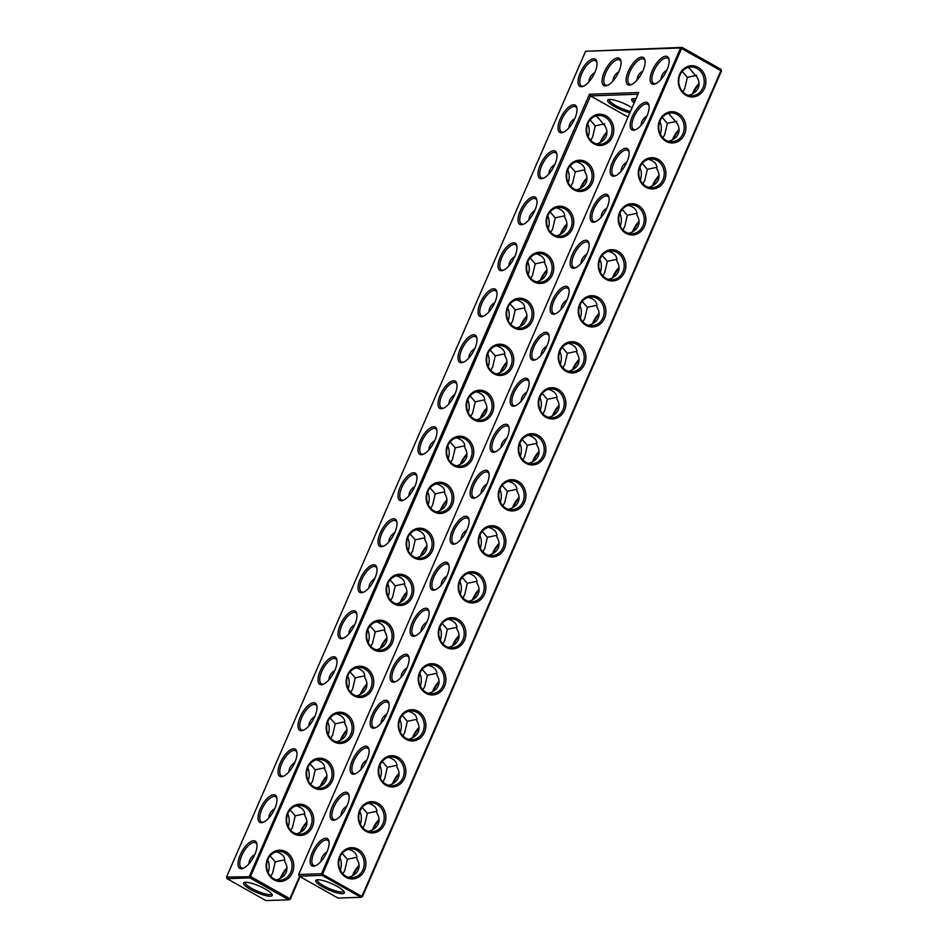 <?xml version="1.0" encoding="UTF-8"?>
<svg xmlns="http://www.w3.org/2000/svg" width="948" height="948" viewBox="0 0 948 948"><rect width="100%" height="100%" fill="white"/><g stroke="black" fill="none" stroke-linecap="round" stroke-linejoin="round"><path stroke-width="1.42" d="M254.822 854.48A15.642 6.435 119.4 0 1 243.198 868.321A15.642 6.435 119.4 0 1 241.906 851.577A15.642 6.435 119.4 0 1 256.896 844.004A15.642 6.435 119.4 0 1 254.822 854.48M243.885 868.013A14.41 5.925 119.4 0 1 241.42 867.835A14.41 5.925 119.4 0 1 243.328 852.382A14.41 5.925 119.4 0 1 255.557 842.736A14.41 5.925 119.4 0 1 256.991 844.751M248.921 863.841C249.111 859.966 251.066 856.874 254.787 854.551M299.568 876.39L289.875 898.68L250.995 876.77L226.548 877.03L585.603 51.263L680.605 47.957L321.55 873.712L298.667 874.518L638.679 92.537L589.443 94.255L249.431 876.236L249.928 877.884L227.046 878.689L265.938 900.6L288.82 899.806L249.928 877.884L590.521 95.89L589.443 94.255M373.548 728.206A15.642 6.435 119.4 0 1 374.91 709.578A15.642 6.435 119.4 0 1 389.012 703.499A15.642 6.435 119.4 0 1 386.938 713.974A15.642 6.435 119.4 0 1 375.313 727.803A15.642 6.435 119.4 0 1 373.548 728.206M313.551 866.199A15.642 6.435 119.4 0 1 314.914 847.571A15.642 6.435 119.4 0 1 329.015 841.492A15.642 6.435 119.4 0 1 326.941 851.968A15.642 6.435 119.4 0 1 315.317 865.808A15.642 6.435 119.4 0 1 313.551 866.199M433.556 590.213A15.642 6.435 119.4 0 1 434.919 571.573A15.642 6.435 119.4 0 1 449.02 565.506A15.642 6.435 119.4 0 1 446.946 575.969A15.642 6.435 119.4 0 1 435.31 589.81A15.642 6.435 119.4 0 1 433.556 590.213M353.557 774.208A15.642 6.435 119.4 0 1 354.908 755.568A15.642 6.435 119.4 0 1 369.009 749.489A15.642 6.435 119.4 0 1 366.935 759.964A15.642 6.435 119.4 0 1 355.31 773.805A15.642 6.435 119.4 0 1 353.557 774.208M333.554 820.21A15.642 6.435 119.4 0 1 334.905 801.57A15.642 6.435 119.4 0 1 349.018 795.49A15.642 6.435 119.4 0 1 346.944 805.966A15.642 6.435 119.4 0 1 335.308 819.807A15.642 6.435 119.4 0 1 333.554 820.21M413.553 636.215A15.642 6.435 119.4 0 1 414.916 617.575A15.642 6.435 119.4 0 1 429.017 611.496A15.642 6.435 119.4 0 1 426.944 621.971A15.642 6.435 119.4 0 1 415.319 635.812A15.642 6.435 119.4 0 1 413.553 636.215M393.55 682.216A15.642 6.435 119.4 0 1 394.913 663.576A15.642 6.435 119.4 0 1 409.015 657.497A15.642 6.435 119.4 0 1 406.941 667.973A15.642 6.435 119.4 0 1 395.316 681.813A15.642 6.435 119.4 0 1 393.55 682.216M453.559 544.211A15.642 6.435 119.4 0 1 454.91 525.583A15.642 6.435 119.4 0 1 469.011 519.504A15.642 6.435 119.4 0 1 466.937 529.979A15.642 6.435 119.4 0 1 455.313 543.82A15.642 6.435 119.4 0 1 453.559 544.211M642.91 70.827A15.642 6.435 119.4 0 1 631.285 84.668A15.642 6.435 119.4 0 1 629.519 85.071A15.642 6.435 119.4 0 1 630.882 66.431A15.642 6.435 119.4 0 1 644.984 60.352A15.642 6.435 119.4 0 1 642.91 70.827M618.866 71.669A15.642 6.435 119.4 0 1 607.241 85.51A15.642 6.435 119.4 0 1 605.488 85.913A15.642 6.435 119.4 0 1 606.839 67.272A15.642 6.435 119.4 0 1 620.94 61.193A15.642 6.435 119.4 0 1 618.866 71.669M633.56 130.232A15.642 6.435 119.4 0 1 634.923 111.591A15.642 6.435 119.4 0 1 649.025 105.512A15.642 6.435 119.4 0 1 646.951 115.988A15.642 6.435 119.4 0 1 635.326 129.829A15.642 6.435 119.4 0 1 633.56 130.232M613.557 176.221A15.642 6.435 119.4 0 1 614.92 157.593A15.642 6.435 119.4 0 1 629.022 151.514A15.642 6.435 119.4 0 1 626.948 161.989A15.642 6.435 119.4 0 1 615.323 175.83A15.642 6.435 119.4 0 1 613.557 176.221M493.553 452.22A15.642 6.435 119.4 0 1 494.915 433.58A15.642 6.435 119.4 0 1 509.017 427.501A15.642 6.435 119.4 0 1 506.943 437.976A15.642 6.435 119.4 0 1 495.318 451.817A15.642 6.435 119.4 0 1 493.553 452.22M473.55 498.221A15.642 6.435 119.4 0 1 474.912 479.581A15.642 6.435 119.4 0 1 489.014 473.502A15.642 6.435 119.4 0 1 486.94 483.978A15.642 6.435 119.4 0 1 475.315 497.819A15.642 6.435 119.4 0 1 473.55 498.221M513.555 406.218A15.642 6.435 119.4 0 1 514.918 387.59A15.642 6.435 119.4 0 1 529.02 381.511A15.642 6.435 119.4 0 1 526.946 391.986A15.642 6.435 119.4 0 1 515.321 405.815A15.642 6.435 119.4 0 1 513.555 406.218M533.558 360.216A15.642 6.435 119.4 0 1 534.921 341.588A15.642 6.435 119.4 0 1 549.022 335.509A15.642 6.435 119.4 0 1 546.949 345.984A15.642 6.435 119.4 0 1 535.324 359.825A15.642 6.435 119.4 0 1 533.558 360.216M553.561 314.226A15.642 6.435 119.4 0 1 554.924 295.586A15.642 6.435 119.4 0 1 569.025 289.507A15.642 6.435 119.4 0 1 566.951 299.983A15.642 6.435 119.4 0 1 555.315 313.824A15.642 6.435 119.4 0 1 553.561 314.226M653.563 84.23A15.642 6.435 119.4 0 1 654.926 65.59A15.642 6.435 119.4 0 1 669.027 59.511A15.642 6.435 119.4 0 1 666.954 69.986A15.642 6.435 119.4 0 1 655.329 83.827A15.642 6.435 119.4 0 1 653.563 84.23M593.555 222.223A15.642 6.435 119.4 0 1 594.917 203.595A15.642 6.435 119.4 0 1 609.019 197.516A15.642 6.435 119.4 0 1 606.945 207.991A15.642 6.435 119.4 0 1 595.32 221.82A15.642 6.435 119.4 0 1 593.555 222.223M573.564 268.225A15.642 6.435 119.4 0 1 574.915 249.585A15.642 6.435 119.4 0 1 589.016 243.506A15.642 6.435 119.4 0 1 586.942 253.981A15.642 6.435 119.4 0 1 575.317 267.822A15.642 6.435 119.4 0 1 573.564 268.225M274.825 808.478A15.642 6.435 119.4 0 1 263.189 822.319A15.642 6.435 119.4 0 1 261.909 805.575A15.642 6.435 119.4 0 1 276.899 798.003A15.642 6.435 119.4 0 1 274.825 808.478M294.816 762.488A15.642 6.435 119.4 0 1 283.191 776.317A15.642 6.435 119.4 0 1 281.912 759.585A15.642 6.435 119.4 0 1 296.89 752.013A15.642 6.435 119.4 0 1 294.816 762.488M314.819 716.487A15.642 6.435 119.4 0 1 303.194 730.327A15.642 6.435 119.4 0 1 301.902 713.583A15.642 6.435 119.4 0 1 316.893 706.011A15.642 6.435 119.4 0 1 314.819 716.487M334.822 670.485A15.642 6.435 119.4 0 1 323.197 684.326A15.642 6.435 119.4 0 1 321.905 667.582A15.642 6.435 119.4 0 1 336.896 660.009A15.642 6.435 119.4 0 1 334.822 670.485M354.825 624.495A15.642 6.435 119.4 0 1 343.2 638.324A15.642 6.435 119.4 0 1 341.908 621.58A15.642 6.435 119.4 0 1 356.898 614.02A15.642 6.435 119.4 0 1 354.825 624.495M374.827 578.493A15.642 6.435 119.4 0 1 363.203 592.334A15.642 6.435 119.4 0 1 361.911 575.59A15.642 6.435 119.4 0 1 376.901 568.018A15.642 6.435 119.4 0 1 374.827 578.493M394.83 532.492A15.642 6.435 119.4 0 1 383.193 546.332A15.642 6.435 119.4 0 1 381.914 529.588A15.642 6.435 119.4 0 1 396.904 522.016A15.642 6.435 119.4 0 1 394.83 532.492M414.821 486.49A15.642 6.435 119.4 0 1 403.196 500.331A15.642 6.435 119.4 0 1 401.905 483.587A15.642 6.435 119.4 0 1 416.895 476.014A15.642 6.435 119.4 0 1 414.821 486.49M434.824 440.5A15.642 6.435 119.4 0 1 423.199 454.329A15.642 6.435 119.4 0 1 421.907 437.585A15.642 6.435 119.4 0 1 436.898 430.025A15.642 6.435 119.4 0 1 434.824 440.5M574.832 118.5A15.642 6.435 119.4 0 1 563.207 132.341A15.642 6.435 119.4 0 1 561.915 115.597A15.642 6.435 119.4 0 1 576.905 108.025A15.642 6.435 119.4 0 1 574.832 118.5M454.827 394.498A15.642 6.435 119.4 0 1 443.202 408.339A15.642 6.435 119.4 0 1 441.91 391.595A15.642 6.435 119.4 0 1 456.9 384.023A15.642 6.435 119.4 0 1 454.827 394.498M554.829 164.502A15.642 6.435 119.4 0 1 543.204 178.343A15.642 6.435 119.4 0 1 541.912 161.598A15.642 6.435 119.4 0 1 556.903 154.026A15.642 6.435 119.4 0 1 554.829 164.502M594.834 72.51A15.642 6.435 119.4 0 1 583.21 86.339A15.642 6.435 119.4 0 1 581.918 69.607A15.642 6.435 119.4 0 1 596.908 62.035A15.642 6.435 119.4 0 1 594.834 72.51M474.829 348.497A15.642 6.435 119.4 0 1 463.205 362.337A15.642 6.435 119.4 0 1 461.913 345.593A15.642 6.435 119.4 0 1 476.903 338.021A15.642 6.435 119.4 0 1 474.829 348.497M494.832 302.495A15.642 6.435 119.4 0 1 483.196 316.336A15.642 6.435 119.4 0 1 481.916 299.592A15.642 6.435 119.4 0 1 496.906 292.02A15.642 6.435 119.4 0 1 494.832 302.495M534.826 210.503A15.642 6.435 119.4 0 1 523.201 224.344A15.642 6.435 119.4 0 1 521.91 207.6A15.642 6.435 119.4 0 1 536.9 200.028A15.642 6.435 119.4 0 1 534.826 210.503M514.823 256.505A15.642 6.435 119.4 0 1 503.198 270.334A15.642 6.435 119.4 0 1 501.919 253.602A15.642 6.435 119.4 0 1 516.897 246.03A15.642 6.435 119.4 0 1 514.823 256.505M276.378 851.825C282.48 853.698 285.253 856.921 284.72 861.495C287.102 865.228 287.564 868.878 286.106 872.456C284.483 875.976 281.366 878.405 276.769 879.756L276.579 879.863M290.811 872.29A14.41 12.727 -92 0 1 279.885 880.242A14.41 12.727 -92 0 1 266.649 866.294A14.41 12.727 -92 0 1 278.878 851.446A14.41 12.727 -92 0 1 290.811 872.29M271.638 893.715A14.362 3.188 23.5 0 1 271.59 893.869A14.362 3.188 23.5 0 1 269.813 894.568A14.362 3.188 23.5 0 1 254.325 889.757A14.362 3.188 23.5 0 1 245.248 882.41A14.362 3.188 23.5 0 1 245.319 882.28M270.796 876.402L272.645 872.93L275.228 861.827L270.073 855.914M267.715 859.955A14.41 12.727 -92 0 1 268.154 872.539M296.582 833.873L296.771 833.754C301.369 832.415 304.474 829.974 306.097 826.455C307.567 822.888 307.105 819.226 304.711 815.493C305.256 810.919 302.471 807.696 296.368 805.824M284.661 859.812L275.228 861.827M226.548 877.03L227.046 878.689M628.026 117.031L590.521 95.89L637.945 94.243M321.55 873.712L322.047 875.371L299.165 876.177L338.057 898.088L360.939 897.282L361.994 896.156L721.049 70.401L720.954 69.311L682.062 47.4L322.047 875.371L360.939 897.282L362.397 896.737L321.55 873.712M298.667 874.518L299.165 876.177M585.603 51.263L682.062 47.4L680.605 47.957L721.452 70.97L362.397 896.737M389.107 704.245A14.41 5.925 -60.6 0 0 387.685 702.231A14.41 5.925 -60.6 0 0 375.444 711.865A14.41 5.925 -60.6 0 0 373.536 727.329A14.41 5.925 -60.6 0 0 375.017 727.661A14.41 5.925 -60.6 0 0 376.001 727.495M329.11 842.239A14.41 5.925 -60.6 0 0 327.676 840.224A14.41 5.925 -60.6 0 0 315.447 849.858A14.41 5.925 -60.6 0 0 313.539 865.323A14.41 5.925 -60.6 0 0 315.009 865.654A14.41 5.925 -60.6 0 0 316.004 865.5M449.103 566.252A14.41 5.925 -60.6 0 0 447.681 564.238A14.41 5.925 -60.6 0 0 435.452 573.872A14.41 5.925 -60.6 0 0 433.544 589.336A14.41 5.925 -60.6 0 0 435.014 589.656A14.41 5.925 -60.6 0 0 436.009 589.502M369.104 750.247A14.41 5.925 -60.6 0 0 367.682 748.233A14.41 5.925 -60.6 0 0 355.453 757.867A14.41 5.925 -60.6 0 0 353.545 773.331A14.41 5.925 -60.6 0 0 355.014 773.651A14.41 5.925 -60.6 0 0 355.998 773.497M349.101 796.237A14.41 5.925 -60.6 0 0 347.679 794.223A14.41 5.925 -60.6 0 0 335.45 803.868A14.41 5.925 -60.6 0 0 333.542 819.321A14.41 5.925 -60.6 0 0 335.011 819.653A14.41 5.925 -60.6 0 0 335.995 819.499M429.112 612.242A14.41 5.925 -60.6 0 0 427.69 610.228A14.41 5.925 -60.6 0 0 415.449 619.874A14.41 5.925 -60.6 0 0 413.541 635.326A14.41 5.925 -60.6 0 0 415.011 635.658A14.41 5.925 -60.6 0 0 416.006 635.504M409.109 658.244A14.41 5.925 -60.6 0 0 407.687 656.229A14.41 5.925 -60.6 0 0 395.446 665.875A14.41 5.925 -60.6 0 0 393.539 681.328A14.41 5.925 -60.6 0 0 395.008 681.659A14.41 5.925 -60.6 0 0 396.003 681.505M469.106 520.251A14.41 5.925 -60.6 0 0 467.684 518.236A14.41 5.925 -60.6 0 0 455.455 527.87A14.41 5.925 -60.6 0 0 453.547 543.334A14.41 5.925 -60.6 0 0 455.016 543.666A14.41 5.925 -60.6 0 0 456 543.5M645.078 61.099A14.41 5.925 -60.6 0 0 643.656 59.084A14.41 5.925 -60.6 0 0 631.415 68.73A14.41 5.925 -60.6 0 0 629.508 84.182A14.41 5.925 -60.6 0 0 630.989 84.514A14.41 5.925 -60.6 0 0 631.972 84.36M621.035 61.94A14.41 5.925 -60.6 0 0 619.613 59.925A14.41 5.925 -60.6 0 0 607.384 69.571A14.41 5.925 -60.6 0 0 605.476 85.024A14.41 5.925 -60.6 0 0 606.945 85.356A14.41 5.925 -60.6 0 0 607.929 85.202M649.119 106.259A14.41 5.925 -60.6 0 0 647.697 104.244A14.41 5.925 -60.6 0 0 635.456 113.89A14.41 5.925 -60.6 0 0 633.548 129.343A14.41 5.925 -60.6 0 0 635.018 129.675A14.41 5.925 -60.6 0 0 636.013 129.52M629.116 152.261A14.41 5.925 -60.6 0 0 627.695 150.246A14.41 5.925 -60.6 0 0 615.453 159.88A14.41 5.925 -60.6 0 0 613.546 175.344A14.41 5.925 -60.6 0 0 615.027 175.676A14.41 5.925 -60.6 0 0 616.01 175.522M509.112 428.247A14.41 5.925 -60.6 0 0 507.69 426.233A14.41 5.925 -60.6 0 0 495.449 435.879A14.41 5.925 -60.6 0 0 493.541 451.331A14.41 5.925 -60.6 0 0 495.022 451.663A14.41 5.925 -60.6 0 0 496.005 451.509M489.109 474.249A14.41 5.925 -60.6 0 0 487.687 472.234A14.41 5.925 -60.6 0 0 475.458 481.88A14.41 5.925 -60.6 0 0 473.55 497.333A14.41 5.925 -60.6 0 0 475.019 497.664A14.41 5.925 -60.6 0 0 476.003 497.51M529.114 382.257A14.41 5.925 -60.6 0 0 527.692 380.243A14.41 5.925 -60.6 0 0 515.451 389.877A14.41 5.925 -60.6 0 0 513.543 405.341A14.41 5.925 -60.6 0 0 515.013 405.673A14.41 5.925 -60.6 0 0 516.008 405.507M549.117 336.256A14.41 5.925 -60.6 0 0 547.695 334.241A14.41 5.925 -60.6 0 0 535.454 343.875A14.41 5.925 -60.6 0 0 533.546 359.339A14.41 5.925 -60.6 0 0 535.016 359.671A14.41 5.925 -60.6 0 0 536.011 359.517M569.108 290.254A14.41 5.925 -60.6 0 0 567.686 288.239A14.41 5.925 -60.6 0 0 555.457 297.885A14.41 5.925 -60.6 0 0 553.549 313.338A14.41 5.925 -60.6 0 0 555.018 313.67A14.41 5.925 -60.6 0 0 556.014 313.515M669.122 60.269A14.41 5.925 -60.6 0 0 667.688 58.255A14.41 5.925 -60.6 0 0 655.459 67.889A14.41 5.925 -60.6 0 0 653.551 83.353A14.41 5.925 -60.6 0 0 655.021 83.673A14.41 5.925 -60.6 0 0 656.016 83.519M609.114 198.262A14.41 5.925 -60.6 0 0 607.692 196.248A14.41 5.925 -60.6 0 0 595.451 205.882A14.41 5.925 -60.6 0 0 593.555 221.346A14.41 5.925 -60.6 0 0 595.024 221.678A14.41 5.925 -60.6 0 0 596.008 221.512M589.111 244.264A14.41 5.925 -60.6 0 0 587.689 242.25A14.41 5.925 -60.6 0 0 575.46 251.884A14.41 5.925 -60.6 0 0 573.552 267.336A14.41 5.925 -60.6 0 0 575.021 267.668A14.41 5.925 -60.6 0 0 576.005 267.514M263.876 822.011A14.41 5.925 119.4 0 1 261.423 821.845A14.41 5.925 119.4 0 1 263.331 806.381A14.41 5.925 119.4 0 1 275.56 796.747A14.41 5.925 119.4 0 1 276.982 798.761M283.879 776.009A14.41 5.925 119.4 0 1 281.426 775.843A14.41 5.925 119.4 0 1 283.334 760.379A14.41 5.925 119.4 0 1 295.563 750.745A14.41 5.925 119.4 0 1 296.985 752.759M303.881 730.019A14.41 5.925 119.4 0 1 301.417 729.841A14.41 5.925 119.4 0 1 303.324 714.389A14.41 5.925 119.4 0 1 315.566 704.743A14.41 5.925 119.4 0 1 316.988 706.758M323.884 684.018A14.41 5.925 119.4 0 1 321.419 683.84A14.41 5.925 119.4 0 1 323.327 668.387A14.41 5.925 119.4 0 1 335.568 658.741A14.41 5.925 119.4 0 1 336.99 660.756M343.887 638.016A14.41 5.925 119.4 0 1 341.422 637.85A14.41 5.925 119.4 0 1 343.33 622.386A14.41 5.925 119.4 0 1 355.571 612.752A14.41 5.925 119.4 0 1 356.993 614.766M363.89 592.026A14.41 5.925 119.4 0 1 361.425 591.848A14.41 5.925 119.4 0 1 363.333 576.384A14.41 5.925 119.4 0 1 375.562 566.75A14.41 5.925 119.4 0 1 376.984 568.764M383.881 546.024A14.41 5.925 119.4 0 1 381.428 545.847A14.41 5.925 119.4 0 1 383.336 530.394A14.41 5.925 119.4 0 1 395.565 520.748A14.41 5.925 119.4 0 1 396.987 522.763M403.884 500.023A14.41 5.925 119.4 0 1 401.431 499.845A14.41 5.925 119.4 0 1 403.338 484.392A14.41 5.925 119.4 0 1 415.568 474.747A14.41 5.925 119.4 0 1 416.99 476.761M423.886 454.021A14.41 5.925 119.4 0 1 421.422 453.855A14.41 5.925 119.4 0 1 423.329 438.391A14.41 5.925 119.4 0 1 435.57 428.757A14.41 5.925 119.4 0 1 436.992 430.771M563.894 132.033A14.41 5.925 119.4 0 1 561.429 131.867A14.41 5.925 119.4 0 1 563.337 116.403A14.41 5.925 119.4 0 1 575.578 106.769A14.41 5.925 119.4 0 1 577 108.783M443.889 408.031A14.41 5.925 119.4 0 1 441.424 407.853A14.41 5.925 119.4 0 1 443.332 392.389A14.41 5.925 119.4 0 1 455.573 382.755A14.41 5.925 119.4 0 1 456.995 384.769M543.891 178.034A14.41 5.925 119.4 0 1 541.427 177.857A14.41 5.925 119.4 0 1 543.334 162.404A14.41 5.925 119.4 0 1 555.575 152.758A14.41 5.925 119.4 0 1 556.997 154.773M583.897 86.031A14.41 5.925 119.4 0 1 581.432 85.865A14.41 5.925 119.4 0 1 583.34 70.401A14.41 5.925 119.4 0 1 595.581 60.767A14.41 5.925 119.4 0 1 597.003 62.781M463.892 362.029A14.41 5.925 119.4 0 1 461.427 361.852A14.41 5.925 119.4 0 1 463.335 346.399A14.41 5.925 119.4 0 1 475.576 336.753A14.41 5.925 119.4 0 1 476.998 338.768M483.895 316.028A14.41 5.925 119.4 0 1 481.43 315.85A14.41 5.925 119.4 0 1 483.338 300.398A14.41 5.925 119.4 0 1 495.567 290.763A14.41 5.925 119.4 0 1 496.989 292.778M523.889 224.036A14.41 5.925 119.4 0 1 521.436 223.858A14.41 5.925 119.4 0 1 523.343 208.394A14.41 5.925 119.4 0 1 535.573 198.76A14.41 5.925 119.4 0 1 536.995 200.775M503.886 270.026A14.41 5.925 119.4 0 1 501.433 269.86A14.41 5.925 119.4 0 1 503.341 254.396A14.41 5.925 119.4 0 1 515.57 244.762A14.41 5.925 119.4 0 1 516.992 246.776M280.241 878.405A14.41 5.925 119.4 0 1 286.936 867.894M292.375 872.824A15.642 13.829 -92 0 1 268.485 874.435A15.642 13.829 -92 0 1 279.008 850.214A15.642 13.829 -92 0 1 292.375 872.824M270.322 896.227A15.595 3.46 23.5 0 1 251.955 890.219A15.595 3.46 23.5 0 1 244.323 882.47A15.595 3.46 23.5 0 1 259.314 886.072A15.595 3.46 23.5 0 1 272.171 894.58A15.595 3.46 23.5 0 1 270.322 896.227M300.243 832.403A14.41 5.925 119.4 0 1 306.939 821.892M290.799 830.401L292.636 826.929L295.219 815.825L290.076 809.912M304.664 813.811L295.219 815.825M268.924 817.851C269.113 813.976 271.069 810.872 274.79 808.549M287.718 813.953A14.41 12.727 -92 0 1 288.156 826.538M310.814 826.289A14.41 12.727 -92 0 1 299.876 834.24A14.41 12.727 -92 0 1 286.651 820.293A14.41 12.727 -92 0 1 298.881 805.456A14.41 12.727 -92 0 1 310.814 826.289M452.374 504.834A15.642 13.829 -92 0 1 428.484 506.445A15.642 13.829 -92 0 1 439.019 482.224A15.642 13.829 -92 0 1 452.374 504.834M472.377 458.832A15.642 13.829 -92 0 1 448.487 460.455A15.642 13.829 -92 0 1 459.022 436.234A15.642 13.829 -92 0 1 472.377 458.832M492.379 412.842A15.642 13.829 -92 0 1 468.49 414.454A15.642 13.829 -92 0 1 479.024 390.232A15.642 13.829 -92 0 1 492.379 412.842M512.382 366.84A15.642 13.829 -92 0 1 488.493 368.452A15.642 13.829 -92 0 1 499.015 344.231A15.642 13.829 -92 0 1 512.382 366.84M532.385 320.839A15.642 13.829 -92 0 1 508.484 322.45A15.642 13.829 -92 0 1 519.018 298.241A15.642 13.829 -92 0 1 532.385 320.839M552.376 274.837A15.642 13.829 -92 0 1 528.486 276.461A15.642 13.829 -92 0 1 539.021 252.239A15.642 13.829 -92 0 1 552.376 274.837M572.379 228.847A15.642 13.829 -92 0 1 548.489 230.459A15.642 13.829 -92 0 1 559.024 206.237A15.642 13.829 -92 0 1 572.379 228.847M592.381 182.846A15.642 13.829 -92 0 1 568.492 184.457A15.642 13.829 -92 0 1 579.027 160.236A15.642 13.829 -92 0 1 592.381 182.846M612.384 136.844A15.642 13.829 -92 0 1 588.495 138.455A15.642 13.829 -92 0 1 599.018 114.246A15.642 13.829 -92 0 1 612.384 136.844M312.378 826.822A15.642 13.829 -92 0 1 288.476 828.434A15.642 13.829 -92 0 1 299.011 804.224A15.642 13.829 -92 0 1 312.378 826.822M332.369 780.832A15.642 13.829 -92 0 1 308.479 782.444A15.642 13.829 -92 0 1 319.014 758.222A15.642 13.829 -92 0 1 332.369 780.832M352.372 734.83A15.642 13.829 -92 0 1 328.482 736.442A15.642 13.829 -92 0 1 339.017 712.221A15.642 13.829 -92 0 1 352.372 734.83M372.374 688.829A15.642 13.829 -92 0 1 348.485 690.44A15.642 13.829 -92 0 1 359.019 666.219A15.642 13.829 -92 0 1 372.374 688.829M392.377 642.827A15.642 13.829 -92 0 1 368.488 644.45A15.642 13.829 -92 0 1 379.01 620.229A15.642 13.829 -92 0 1 392.377 642.827M412.38 596.837A15.642 13.829 -92 0 1 388.479 598.449A15.642 13.829 -92 0 1 399.013 574.227A15.642 13.829 -92 0 1 412.38 596.837M432.371 550.835A15.642 13.829 -92 0 1 408.481 552.447A15.642 13.829 -92 0 1 419.016 528.226A15.642 13.829 -92 0 1 432.371 550.835M645.209 117.256L646.394 117.208M632.032 107.835A15.642 3.472 -156.5 0 0 608.332 99.635A15.642 3.472 -156.5 0 0 613.166 105.797A15.642 3.472 -156.5 0 0 629.863 112.812M635.966 98.77A15.642 3.472 -156.5 0 0 632.375 98.793A15.642 3.472 -156.5 0 0 634.176 102.882M342.441 893.703A15.595 3.46 -156.5 0 0 344.29 892.056A15.595 3.46 -156.5 0 0 331.433 883.548A15.595 3.46 -156.5 0 0 316.442 879.945A15.595 3.46 -156.5 0 0 324.074 887.695A15.595 3.46 -156.5 0 0 342.441 893.703M704.506 88.33A15.642 13.829 -92 0 1 680.617 89.942A15.642 13.829 -92 0 1 691.139 65.732A15.642 13.829 -92 0 1 704.506 88.33M684.503 134.332A15.642 13.829 -92 0 1 660.614 135.943A15.642 13.829 -92 0 1 671.137 111.722A15.642 13.829 -92 0 1 684.503 134.332M664.501 180.333A15.642 13.829 -92 0 1 640.611 181.945A15.642 13.829 -92 0 1 651.146 157.724A15.642 13.829 -92 0 1 664.501 180.333M644.498 226.323A15.642 13.829 -92 0 1 620.608 227.947A15.642 13.829 -92 0 1 631.143 203.725A15.642 13.829 -92 0 1 644.498 226.323M624.495 272.325A15.642 13.829 -92 0 1 600.605 273.936A15.642 13.829 -92 0 1 611.14 249.715A15.642 13.829 -92 0 1 624.495 272.325M604.504 318.327A15.642 13.829 -92 0 1 580.603 319.938A15.642 13.829 -92 0 1 591.137 295.717A15.642 13.829 -92 0 1 604.504 318.327M584.501 364.328A15.642 13.829 -92 0 1 560.612 365.94A15.642 13.829 -92 0 1 571.134 341.718A15.642 13.829 -92 0 1 584.501 364.328M564.498 410.318A15.642 13.829 -92 0 1 540.609 411.942A15.642 13.829 -92 0 1 551.132 387.72A15.642 13.829 -92 0 1 564.498 410.318M544.496 456.32A15.642 13.829 -92 0 1 520.606 457.931A15.642 13.829 -92 0 1 531.141 433.71A15.642 13.829 -92 0 1 544.496 456.32M524.493 502.322A15.642 13.829 -92 0 1 500.603 503.933A15.642 13.829 -92 0 1 511.138 479.712A15.642 13.829 -92 0 1 524.493 502.322M504.49 548.323A15.642 13.829 -92 0 1 480.6 549.935A15.642 13.829 -92 0 1 491.135 525.713A15.642 13.829 -92 0 1 504.49 548.323M484.499 594.313A15.642 13.829 -92 0 1 460.598 595.937A15.642 13.829 -92 0 1 471.132 571.715A15.642 13.829 -92 0 1 484.499 594.313M464.496 640.315A15.642 13.829 -92 0 1 440.607 641.926A15.642 13.829 -92 0 1 451.13 617.705A15.642 13.829 -92 0 1 464.496 640.315M444.494 686.316A15.642 13.829 -92 0 1 420.604 687.928A15.642 13.829 -92 0 1 431.139 663.707A15.642 13.829 -92 0 1 444.494 686.316M424.491 732.306A15.642 13.829 -92 0 1 400.601 733.93A15.642 13.829 -92 0 1 411.136 709.708A15.642 13.829 -92 0 1 424.491 732.306M404.488 778.308A15.642 13.829 -92 0 1 380.598 779.92A15.642 13.829 -92 0 1 391.133 755.71A15.642 13.829 -92 0 1 404.488 778.308M384.485 824.31A15.642 13.829 -92 0 1 360.596 825.921A15.642 13.829 -92 0 1 371.13 801.7A15.642 13.829 -92 0 1 384.485 824.31M364.494 870.311A15.642 13.829 -92 0 1 340.605 871.923A15.642 13.829 -92 0 1 351.127 847.702A15.642 13.829 -92 0 1 364.494 870.311M381.049 723.336C381.226 719.461 383.182 716.356 386.914 714.045M321.04 861.329C321.23 857.454 323.185 854.361 326.906 852.039M441.045 585.343C441.235 581.468 443.19 578.363 446.911 576.04M361.046 769.338C361.224 765.463 363.179 762.358 366.912 760.035M341.043 815.327C341.233 811.452 343.188 808.36 346.909 806.037M421.054 631.332C421.232 627.457 423.187 624.365 426.908 622.042M401.051 677.334C401.229 673.459 403.184 670.366 406.905 668.044M461.048 539.341C461.238 535.466 463.181 532.373 466.914 530.051M637.02 80.189C637.198 76.314 639.153 73.221 642.874 70.899M612.977 81.03C613.155 77.155 615.11 74.062 618.843 71.74M641.061 125.349C641.239 121.474 643.194 118.382 646.915 116.059M621.059 171.351C621.236 167.476 623.192 164.383 626.912 162.061M501.054 447.338C501.231 443.463 503.187 440.37 506.919 438.047M481.051 493.339C481.229 489.464 483.184 486.371 486.916 484.049M521.056 401.348C521.234 397.473 523.189 394.368 526.91 392.045M541.047 355.346C541.237 351.471 543.192 348.378 546.913 346.056M561.05 309.344C561.24 305.469 563.195 302.376 566.916 300.054M661.052 79.359C661.242 75.485 663.197 72.38 666.918 70.057M601.056 217.353C601.233 213.478 603.189 210.373 606.921 208.062M581.053 263.354C581.231 259.479 583.186 256.375 586.919 254.052M288.927 771.85C289.104 767.975 291.06 764.882 294.792 762.559M308.93 725.848C309.107 721.973 311.062 718.88 314.795 716.558M328.932 679.846C329.11 675.971 331.065 672.879 334.786 670.556M348.935 633.856C349.113 629.982 351.068 626.877 354.789 624.554M368.926 587.855C369.116 583.98 371.071 580.887 374.792 578.564M388.929 541.853C389.118 537.978 391.062 534.885 394.795 532.563M408.932 495.851C409.109 491.988 411.065 488.884 414.797 486.561M428.934 449.862C429.112 445.987 431.067 442.882 434.8 440.571M568.942 127.873C569.12 123.998 571.075 120.894 574.796 118.571M448.937 403.86C449.115 399.985 451.07 396.892 454.791 394.569M548.939 173.863C549.117 169.988 551.072 166.895 554.805 164.573M588.933 81.872C589.123 77.997 591.078 74.904 594.799 72.581M468.928 357.858C469.118 353.983 471.073 350.89 474.794 348.568M488.931 311.868C489.121 307.993 491.076 304.889 494.797 302.566M528.937 219.865C529.114 215.99 531.07 212.897 534.802 210.575M508.934 265.867C509.123 261.992 511.067 258.887 514.8 256.576M281.082 877.943A15.642 6.435 119.4 0 1 286.948 868.641M316.573 787.871L316.774 787.764C321.372 786.413 324.477 783.972 326.1 780.453C327.57 776.886 327.107 773.224 324.714 769.492C325.259 764.918 322.474 761.694 316.371 759.822M301.085 831.941A15.642 6.435 119.4 0 1 306.939 822.651M290.278 899.249L289.875 898.68L288.82 899.806L290.278 899.249L300.089 876.687M450.821 504.3A14.41 12.727 -92 0 1 439.884 512.252A14.41 12.727 -92 0 1 426.659 498.304A14.41 12.727 -92 0 1 438.877 483.468A14.41 12.727 -92 0 1 450.821 504.3M470.824 458.299A14.41 12.727 -92 0 1 459.887 466.25A14.41 12.727 -92 0 1 446.662 452.303A14.41 12.727 -92 0 1 458.879 437.466A14.41 12.727 -92 0 1 470.824 458.299M490.827 412.309A14.41 12.727 -92 0 1 479.889 420.26A14.41 12.727 -92 0 1 466.665 406.301A14.41 12.727 -92 0 1 478.882 391.465A14.41 12.727 -92 0 1 490.827 412.309M510.818 366.307A14.41 12.727 -92 0 1 499.892 374.259A14.41 12.727 -92 0 1 486.656 360.311A14.41 12.727 -92 0 1 498.885 345.463A14.41 12.727 -92 0 1 510.818 366.307M530.821 320.306A14.41 12.727 -92 0 1 519.883 328.257A14.41 12.727 -92 0 1 506.659 314.309A14.41 12.727 -92 0 1 518.888 299.473A14.41 12.727 -92 0 1 530.821 320.306M550.824 274.316A14.41 12.727 -92 0 1 539.886 282.255A14.41 12.727 -92 0 1 526.661 268.308A14.41 12.727 -92 0 1 538.879 253.472A14.41 12.727 -92 0 1 550.824 274.316M570.826 228.314A14.41 12.727 -92 0 1 559.889 236.265A14.41 12.727 -92 0 1 546.664 222.306A14.41 12.727 -92 0 1 558.882 207.47A14.41 12.727 -92 0 1 570.826 228.314M590.829 182.312A14.41 12.727 -92 0 1 579.892 190.264A14.41 12.727 -92 0 1 566.667 176.316A14.41 12.727 -92 0 1 578.884 161.468A14.41 12.727 -92 0 1 590.829 182.312M610.82 136.311A14.41 12.727 -92 0 1 599.894 144.262A14.41 12.727 -92 0 1 586.67 130.314A14.41 12.727 -92 0 1 598.887 115.478A14.41 12.727 -92 0 1 610.82 136.311M330.816 780.299A14.41 12.727 -92 0 1 319.879 788.25A14.41 12.727 -92 0 1 306.654 774.291A14.41 12.727 -92 0 1 318.872 759.455A14.41 12.727 -92 0 1 330.816 780.299M350.819 734.297A14.41 12.727 -92 0 1 339.882 742.248A14.41 12.727 -92 0 1 326.657 728.289A14.41 12.727 -92 0 1 338.874 713.453A14.41 12.727 -92 0 1 350.819 734.297M370.822 688.295A14.41 12.727 -92 0 1 359.885 696.247A14.41 12.727 -92 0 1 346.66 682.299A14.41 12.727 -92 0 1 358.877 667.451A14.41 12.727 -92 0 1 370.822 688.295M390.813 642.294A14.41 12.727 -92 0 1 379.887 650.245A14.41 12.727 -92 0 1 366.651 636.298A14.41 12.727 -92 0 1 378.88 621.461A14.41 12.727 -92 0 1 390.813 642.294M410.816 596.304A14.41 12.727 -92 0 1 399.878 604.255A14.41 12.727 -92 0 1 386.654 590.296A14.41 12.727 -92 0 1 398.883 575.46A14.41 12.727 -92 0 1 410.816 596.304M430.819 550.302A14.41 12.727 -92 0 1 419.881 558.254A14.41 12.727 -92 0 1 406.656 544.306A14.41 12.727 -92 0 1 418.886 529.458A14.41 12.727 -92 0 1 430.819 550.302M609.339 99.445A14.41 3.2 -156.5 0 0 609.256 99.587A14.41 3.2 -156.5 0 0 615.999 105.714A14.41 3.2 -156.5 0 0 630.491 111.378M633.371 98.604A14.41 3.2 -156.5 0 0 633.3 98.746A14.41 3.2 -156.5 0 0 634.84 101.365M499.845 489.441A14.41 12.727 -92 0 1 500.283 502.037M519.836 443.451A14.41 12.727 -92 0 1 520.274 456.035M539.839 397.449A14.41 12.727 -92 0 1 540.277 410.046M559.841 351.447A14.41 12.727 -92 0 1 560.28 364.044M579.844 305.446A14.41 12.727 -92 0 1 580.283 318.042M599.847 259.456A14.41 12.727 -92 0 1 600.285 272.04M619.838 213.454A14.41 12.727 -92 0 1 620.288 226.051M639.841 167.452A14.41 12.727 -92 0 1 640.279 180.049M659.844 121.463A14.41 12.727 -92 0 1 660.282 134.047M339.834 857.43A14.41 12.727 -92 0 1 340.273 870.027M359.837 811.441A14.41 12.727 -92 0 1 360.276 824.025M379.84 765.439A14.41 12.727 -92 0 1 380.278 778.024M399.831 719.437A14.41 12.727 -92 0 1 400.269 732.034M419.834 673.435A14.41 12.727 -92 0 1 420.272 686.032M439.836 627.446A14.41 12.727 -92 0 1 440.275 640.03M459.839 581.444A14.41 12.727 -92 0 1 460.278 594.041M479.842 535.442A14.41 12.727 -92 0 1 480.281 548.039M317.438 879.768A14.362 3.188 -156.5 0 0 317.367 879.898A14.362 3.188 -156.5 0 0 326.444 887.245A14.362 3.188 -156.5 0 0 341.932 892.056A14.362 3.188 -156.5 0 0 343.709 891.357A14.362 3.188 -156.5 0 0 343.745 891.203M702.942 87.797A14.41 12.727 -92 0 1 692.016 95.748A14.41 12.727 -92 0 1 678.78 81.801A14.41 12.727 -92 0 1 691.009 66.964A14.41 12.727 -92 0 1 702.942 87.797M682.939 133.798A14.41 12.727 -92 0 1 672.014 141.75A14.41 12.727 -92 0 1 658.789 127.802A14.41 12.727 -92 0 1 671.006 112.954A14.41 12.727 -92 0 1 682.939 133.798M662.948 179.8A14.41 12.727 -92 0 1 652.011 187.751A14.41 12.727 -92 0 1 638.786 173.792A14.41 12.727 -92 0 1 651.003 158.956A14.41 12.727 -92 0 1 662.948 179.8M642.945 225.79A14.41 12.727 -92 0 1 632.008 233.741A14.41 12.727 -92 0 1 618.783 219.794A14.41 12.727 -92 0 1 631.001 204.958A14.41 12.727 -92 0 1 642.945 225.79M622.943 271.792A14.41 12.727 -92 0 1 612.005 279.743A14.41 12.727 -92 0 1 598.781 265.796A14.41 12.727 -92 0 1 610.998 250.959A14.41 12.727 -92 0 1 622.943 271.792M602.94 317.793A14.41 12.727 -92 0 1 592.002 325.745A14.41 12.727 -92 0 1 578.778 311.797A14.41 12.727 -92 0 1 591.007 296.949A14.41 12.727 -92 0 1 602.94 317.793M582.937 363.795A14.41 12.727 -92 0 1 572.011 371.746A14.41 12.727 -92 0 1 558.775 357.787A14.41 12.727 -92 0 1 571.004 342.951A14.41 12.727 -92 0 1 582.937 363.795M562.946 409.785A14.41 12.727 -92 0 1 552.009 417.736A14.41 12.727 -92 0 1 538.784 403.789A14.41 12.727 -92 0 1 551.001 388.953A14.41 12.727 -92 0 1 562.946 409.785M542.943 455.787A14.41 12.727 -92 0 1 532.006 463.738A14.41 12.727 -92 0 1 518.781 449.79A14.41 12.727 -92 0 1 530.999 434.954A14.41 12.727 -92 0 1 542.943 455.787M522.941 501.788A14.41 12.727 -92 0 1 512.003 509.74A14.41 12.727 -92 0 1 498.778 495.78A14.41 12.727 -92 0 1 510.996 480.944A14.41 12.727 -92 0 1 522.941 501.788M502.938 547.79A14.41 12.727 -92 0 1 492 555.741A14.41 12.727 -92 0 1 478.776 541.782A14.41 12.727 -92 0 1 491.005 526.946A14.41 12.727 -92 0 1 502.938 547.79M482.935 593.78A14.41 12.727 -92 0 1 471.997 601.731A14.41 12.727 -92 0 1 458.773 587.784A14.41 12.727 -92 0 1 471.002 572.947A14.41 12.727 -92 0 1 482.935 593.78M462.932 639.782A14.41 12.727 -92 0 1 452.006 647.733A14.41 12.727 -92 0 1 438.77 633.785A14.41 12.727 -92 0 1 450.999 618.937A14.41 12.727 -92 0 1 462.932 639.782M442.941 685.783A14.41 12.727 -92 0 1 432.004 693.735A14.41 12.727 -92 0 1 418.779 679.775A14.41 12.727 -92 0 1 430.996 664.939A14.41 12.727 -92 0 1 442.941 685.783M422.938 731.785A14.41 12.727 -92 0 1 412.001 739.724A14.41 12.727 -92 0 1 398.776 725.777A14.41 12.727 -92 0 1 410.994 710.941A14.41 12.727 -92 0 1 422.938 731.785M402.936 777.775A14.41 12.727 -92 0 1 391.998 785.726A14.41 12.727 -92 0 1 378.773 771.779A14.41 12.727 -92 0 1 390.991 756.942A14.41 12.727 -92 0 1 402.936 777.775M382.933 823.776A14.41 12.727 -92 0 1 371.995 831.728A14.41 12.727 -92 0 1 358.771 817.78A14.41 12.727 -92 0 1 371 802.932A14.41 12.727 -92 0 1 382.933 823.776M362.93 869.778A14.41 12.727 -92 0 1 351.992 877.73A14.41 12.727 -92 0 1 338.768 863.77A14.41 12.727 -92 0 1 350.997 848.934A14.41 12.727 -92 0 1 362.93 869.778M721.452 70.97L720.954 69.311M427.726 491.965A14.41 12.727 -92 0 1 428.164 504.549M447.717 445.963A14.41 12.727 -92 0 1 448.155 458.559M467.719 399.961A14.41 12.727 -92 0 1 468.158 412.558M487.722 353.959A14.41 12.727 -92 0 1 488.161 366.556M507.725 307.97A14.41 12.727 -92 0 1 508.164 320.554M527.728 261.968A14.41 12.727 -92 0 1 528.166 274.565M547.731 215.966A14.41 12.727 -92 0 1 548.169 228.563M567.722 169.976A14.41 12.727 -92 0 1 568.16 182.561M587.724 123.975A14.41 12.727 -92 0 1 588.163 136.559M307.721 767.951A14.41 12.727 -92 0 1 308.159 780.548M327.712 721.949A14.41 12.727 -92 0 1 328.162 734.546M347.715 675.96A14.41 12.727 -92 0 1 348.153 688.544M367.717 629.958A14.41 12.727 -92 0 1 368.156 642.554M387.72 583.956A14.41 12.727 -92 0 1 388.159 596.553M407.723 537.954A14.41 12.727 -92 0 1 408.161 550.551M382.198 761.398L387.341 767.311L396.785 765.297M388.692 785.359L388.893 785.24C393.491 783.901 396.596 781.46 398.219 777.941C399.689 774.362 399.226 770.712 396.833 766.979C397.413 762.441 394.629 759.218 388.49 757.31M408.493 711.308C414.632 713.216 417.404 716.439 416.836 720.978C419.217 724.71 419.68 728.372 418.222 731.939C416.599 735.458 413.494 737.9 408.896 739.25L408.695 739.357M402.201 715.408L407.344 721.31L416.776 719.295M428.496 665.306C434.634 667.214 437.407 670.437 436.838 674.976C439.22 678.721 439.682 682.37 438.225 685.949C436.601 689.469 433.485 691.898 428.899 693.249L428.697 693.355M402.912 735.897L404.76 732.413L407.344 721.31M348.497 849.301C354.623 851.209 357.408 854.432 356.839 858.971C359.221 862.716 359.683 866.365 358.226 869.944C356.602 873.464 353.486 875.893 348.888 877.244L348.698 877.35M342.192 853.401L347.347 859.303L356.78 857.288M368.488 803.312C374.626 805.219 377.411 808.443 376.83 812.981C379.224 816.714 379.686 820.364 378.216 823.942C376.593 827.462 373.488 829.891 368.891 831.242L368.701 831.349M342.915 873.89L344.764 870.406L347.347 859.303M442.206 623.405L447.349 629.318L456.782 627.303M448.7 647.354L448.89 647.247C453.488 645.896 456.604 643.467 458.228 639.947C459.685 636.369 459.223 632.719 456.841 628.986C457.41 624.448 454.625 621.224 448.499 619.317M468.502 573.315C474.628 575.223 477.413 578.446 476.844 582.984C479.226 586.717 479.688 590.379 478.23 593.946C476.607 597.465 473.49 599.906 468.893 601.245L468.703 601.364M462.197 577.415L467.352 583.316L476.785 581.302M488.493 527.313C494.631 529.221 497.416 532.444 496.835 536.983C499.229 540.716 499.691 544.377 498.221 547.944C496.598 551.463 493.493 553.905 488.895 555.255L488.706 555.362M462.92 597.892L464.769 594.42L467.352 583.316M362.195 807.4L367.338 813.313L376.783 811.287M382.921 781.887L384.758 778.415L387.341 767.311M362.918 827.888L364.755 824.416L367.338 813.313M422.204 669.407L427.347 675.308L436.779 673.293M442.917 643.893L444.766 640.421L447.349 629.318M422.915 689.895L424.763 686.411L427.347 675.308M482.2 531.413L487.343 537.315L496.788 535.3M508.495 481.323C514.634 483.219 517.418 486.442 516.838 490.981C519.22 494.726 519.682 498.375 518.224 501.954C516.601 505.474 513.496 507.903 508.898 509.254L508.697 509.36M482.923 551.902L484.76 548.418L487.343 537.315M682.927 91.909L684.776 88.437L687.359 77.333L696.792 75.319M682.205 71.42L687.359 77.333M661.716 75.994L662.711 77.321M637.672 76.835L638.668 78.163M668.506 113.333L676.848 123.003C679.23 126.736 679.692 130.386 678.235 133.964C676.611 137.484 673.495 139.913 668.909 141.264L668.707 141.37M642.211 163.423L647.354 169.325L656.786 167.31M648.705 187.372L648.906 187.266C653.504 185.915 656.609 183.485 658.232 179.966C659.69 176.387 659.227 172.737 656.846 168.993C657.414 164.454 654.641 161.231 648.503 159.323M662.214 117.422L667.356 123.335L676.789 121.308M688.509 67.332L696.851 77.001C699.233 80.734 699.695 84.384 698.238 87.963C696.614 91.482 693.498 93.923 688.9 95.262L688.71 95.381M662.925 137.91L664.773 134.438L667.356 123.335M622.208 209.425L627.351 215.326L636.783 213.312M628.702 233.374L628.903 233.267C633.501 231.916 636.606 229.475 638.229 225.956C639.687 222.389 639.225 218.727 636.843 214.995C637.412 210.456 634.639 207.233 628.5 205.325M642.922 183.912L644.77 180.428L647.354 169.325M502.203 485.412L507.346 491.313L516.79 489.298M528.498 435.322C534.636 437.229 537.409 440.453 536.841 444.991C539.222 448.724 539.685 452.374 538.227 455.952C536.604 459.472 533.499 461.901 528.901 463.252L528.7 463.371M522.206 439.41L527.349 445.323L536.781 443.309M548.501 389.32C554.627 391.228 557.412 394.451 556.843 398.99C559.225 402.722 559.687 406.384 558.23 409.951C556.606 413.47 553.49 415.911 548.904 417.25L548.702 417.369M522.917 459.899L524.765 456.426L527.349 445.323M502.914 505.9L504.763 502.416L507.346 491.313M542.209 393.42L547.351 399.321L556.784 397.307M568.504 343.318C574.63 345.226 577.415 348.449 576.846 352.988C579.228 356.721 579.69 360.382 578.233 363.961C576.609 367.48 573.493 369.91 568.895 371.261L568.705 371.367M542.92 413.897L544.768 410.425L547.351 399.321M562.2 347.418L567.354 353.32L576.787 351.305M588.495 297.328C594.633 299.236 597.418 302.448 596.849 306.998C599.231 310.731 599.693 314.381 598.235 317.959C596.6 321.479 593.495 323.908 588.898 325.259L588.708 325.365M562.922 367.907L564.771 364.423L567.354 353.32M582.202 301.417L587.357 307.318L596.79 305.303M608.498 251.327C614.636 253.234 617.421 256.458 616.84 260.996C619.234 264.729 619.696 268.379 618.226 271.958C616.603 275.477 613.498 277.906 608.9 279.257L608.699 279.376M582.925 321.905L584.762 318.421L587.357 307.318M602.205 255.415L607.348 261.328L616.793 259.314M622.919 229.902L624.768 226.43L627.351 215.326M602.928 275.904L604.765 272.432L607.348 261.328M310.802 784.411L312.639 780.927L315.222 769.823L310.079 763.922M336.576 741.869L336.777 741.763C341.375 740.412 344.48 737.982 346.103 734.463C347.561 730.884 347.098 727.235 344.716 723.49C345.262 718.928 342.477 715.704 336.374 713.832M324.666 767.809L315.222 769.823M330.793 738.409L332.641 734.925L335.225 723.822L330.082 717.92M356.578 695.879L356.78 695.761C361.366 694.41 364.482 691.981 366.106 688.461C367.563 684.883 367.101 681.233 364.719 677.5C365.264 672.926 362.48 669.703 356.377 667.83M344.657 721.807L335.225 723.822M350.796 692.407L352.644 688.935L355.227 677.832L350.085 671.919M376.581 649.878L376.783 649.759C381.369 648.42 384.485 645.979 386.109 642.46C387.566 638.893 387.104 635.231 384.722 631.498C385.255 626.924 382.482 623.701 376.38 621.829M364.66 675.817L355.227 677.832M370.798 646.406L372.647 642.934L375.23 631.83L370.087 625.929M396.584 603.876L396.774 603.769C401.371 602.418 404.488 599.977 406.111 596.47C407.569 592.891 407.107 589.229 404.725 585.497C405.258 580.923 402.485 577.699 396.382 575.827M384.663 629.816L375.23 631.83M390.801 600.416L392.65 596.932L395.233 585.828L390.078 579.927M416.587 557.874L416.776 557.768C421.374 556.417 424.479 553.988 426.102 550.468C427.572 546.889 427.11 543.24 424.716 539.507C425.261 534.933 422.476 531.71 416.373 529.837M404.666 583.814L395.233 585.828M410.804 554.414L412.641 550.93L415.224 539.827L410.081 533.925M436.578 511.884L436.779 511.766C441.377 510.415 444.482 507.986 446.105 504.466C447.575 500.888 447.101 497.238 444.719 493.505C445.264 488.931 442.479 485.708 436.376 483.836M424.668 537.812L415.224 539.827M430.807 508.412L432.644 504.94L435.227 493.837L430.084 487.924M456.581 465.883L456.782 465.776C461.38 464.425 464.484 461.984 466.108 458.465C467.565 454.898 467.103 451.236 464.721 447.503C465.267 442.929 462.482 439.706 456.379 437.834M444.671 491.822L435.227 493.837M450.798 462.411L452.646 458.939L455.23 447.835L450.087 441.934M476.583 419.881L476.785 419.774C481.371 418.424 484.487 415.994 486.111 412.475C487.568 408.896 487.106 405.246 484.724 401.502C485.269 396.939 482.485 393.716 476.382 391.832M464.662 445.821L455.23 447.835M596.588 143.895L596.79 143.776C601.376 142.437 604.492 139.996 606.116 136.476C607.573 132.91 607.111 129.248 604.729 125.515L596.387 115.846M584.667 169.834L575.235 171.849L570.092 165.936M576.384 161.847C582.487 163.72 585.271 166.943 584.726 171.517C587.108 175.25 587.57 178.899 586.113 182.478C584.489 185.998 581.385 188.427 576.787 189.778L576.585 189.884M590.805 140.423L592.654 136.95L595.237 125.847L590.094 119.946M604.67 123.833L595.237 125.847M470.801 416.421L472.649 412.937L475.232 401.834L470.089 395.932M496.586 373.879L496.776 373.773C501.374 372.422 504.49 369.993 506.114 366.473C507.571 362.894 507.109 359.245 504.727 355.512C505.26 350.938 502.487 347.715 496.385 345.842M484.665 399.819L475.232 401.834M564.676 215.824L555.232 217.839L550.089 211.937M556.381 207.837C562.484 209.721 565.269 212.945 564.724 217.507C567.105 221.251 567.568 224.901 566.11 228.48C564.487 231.999 561.382 234.429 556.784 235.779L556.583 235.886M570.803 186.424L572.651 182.952L575.235 171.849M614.636 78.98L613.64 77.653M490.803 370.419L492.652 366.935L495.235 355.844L490.08 349.931M516.589 327.889L516.779 327.771C521.376 326.42 524.493 323.991 526.116 320.471C527.574 316.893 527.112 313.243 524.73 309.51C525.263 304.936 522.49 301.713 516.376 299.841M504.668 353.817L495.235 355.844M510.806 324.417L512.655 320.945L515.238 309.842L510.083 303.929M536.592 281.888L536.781 281.781C541.379 280.43 544.484 277.989 546.107 274.47C547.577 270.903 547.115 267.241 544.721 263.508C545.266 258.934 542.481 255.711 536.378 253.839M524.671 307.827L515.238 309.842M544.673 261.826L535.229 263.84L530.086 257.939M550.8 232.426L552.648 228.942L555.232 217.839M530.809 278.416L532.646 274.944L535.229 263.84M320.246 786.413A14.41 5.925 119.4 0 1 326.941 775.891M399.049 773.378A14.41 5.925 -60.6 0 0 392.365 783.889M419.052 727.377A14.41 5.925 -60.6 0 0 412.368 737.9M439.054 681.375A14.41 5.925 -60.6 0 0 432.371 691.898M359.055 865.37A14.41 5.925 -60.6 0 0 352.36 875.893M379.058 819.38A14.41 5.925 -60.6 0 0 372.363 829.891M459.057 635.385A14.41 5.925 -60.6 0 0 452.362 645.896M479.06 589.383A14.41 5.925 -60.6 0 0 472.365 599.894M499.063 543.382A14.41 5.925 -60.6 0 0 492.368 553.905M519.054 497.38A14.41 5.925 -60.6 0 0 512.37 507.903M699.067 83.4A14.41 5.925 -60.6 0 0 692.372 93.911M679.064 129.402A14.41 5.925 -60.6 0 0 672.369 139.913M659.061 175.392A14.41 5.925 -60.6 0 0 652.378 185.915M639.059 221.394A14.41 5.925 -60.6 0 0 632.375 231.904M539.057 451.39A14.41 5.925 -60.6 0 0 532.373 461.901M559.059 405.389A14.41 5.925 -60.6 0 0 552.364 415.899M579.062 359.387A14.41 5.925 -60.6 0 0 572.367 369.91M599.065 313.385A14.41 5.925 -60.6 0 0 592.37 323.908M619.068 267.395A14.41 5.925 -60.6 0 0 612.372 277.906M340.249 740.412A14.41 5.925 119.4 0 1 346.932 729.889M360.252 694.41A14.41 5.925 119.4 0 1 366.935 683.899M380.243 648.408A14.41 5.925 119.4 0 1 386.938 637.897M400.246 602.418A14.41 5.925 119.4 0 1 406.941 591.896M420.248 556.417A14.41 5.925 119.4 0 1 426.944 545.894M440.251 510.415A14.41 5.925 119.4 0 1 446.935 499.904M460.254 464.413A14.41 5.925 119.4 0 1 466.937 453.902M480.257 418.424A14.41 5.925 119.4 0 1 486.94 407.901M600.25 142.425A14.41 5.925 119.4 0 1 606.945 131.914M580.259 188.427A14.41 5.925 119.4 0 1 586.942 177.916M500.248 372.422A14.41 5.925 119.4 0 1 506.943 361.911M560.256 234.429A14.41 5.925 119.4 0 1 566.94 223.906M520.251 326.42A14.41 5.925 119.4 0 1 526.946 315.909M540.253 280.43A14.41 5.925 119.4 0 1 546.949 269.907M321.088 785.939A15.642 6.435 119.4 0 1 326.941 776.649M399.061 774.137A15.642 6.435 -60.6 0 0 393.195 783.427M419.063 728.135A15.642 6.435 -60.6 0 0 413.198 737.425M439.066 682.133A15.642 6.435 -60.6 0 0 433.2 691.424M359.067 866.128A15.642 6.435 -60.6 0 0 353.201 875.419M379.058 820.127A15.642 6.435 -60.6 0 0 373.204 829.429M459.069 636.132A15.642 6.435 -60.6 0 0 453.203 645.434M479.072 590.142A15.642 6.435 -60.6 0 0 473.206 599.432M499.063 544.14A15.642 6.435 -60.6 0 0 493.209 553.431M519.066 498.138A15.642 6.435 -60.6 0 0 513.2 507.429M699.079 84.159A15.642 6.435 -60.6 0 0 693.213 93.449M679.076 130.149A15.642 6.435 -60.6 0 0 673.21 139.451M659.073 176.15A15.642 6.435 -60.6 0 0 653.208 185.441M639.07 222.152A15.642 6.435 -60.6 0 0 633.205 231.442M539.068 452.149A15.642 6.435 -60.6 0 0 533.203 461.439M559.071 406.147A15.642 6.435 -60.6 0 0 553.205 415.437M579.074 360.145A15.642 6.435 -60.6 0 0 573.208 369.436M599.065 314.144A15.642 6.435 -60.6 0 0 593.211 323.446M619.068 268.154A15.642 6.435 -60.6 0 0 613.214 277.444M341.079 739.938A15.642 6.435 119.4 0 1 346.944 730.647M361.081 693.948A15.642 6.435 119.4 0 1 366.947 684.646M381.084 647.946A15.642 6.435 119.4 0 1 386.95 638.656M401.087 601.944A15.642 6.435 119.4 0 1 406.953 592.654M421.09 555.955A15.642 6.435 119.4 0 1 426.944 546.652M441.081 509.953A15.642 6.435 119.4 0 1 446.946 500.663M461.084 463.951A15.642 6.435 119.4 0 1 466.949 454.661M481.086 417.95A15.642 6.435 119.4 0 1 486.952 408.659M601.091 141.963A15.642 6.435 119.4 0 1 606.957 132.673M581.088 187.965A15.642 6.435 119.4 0 1 586.954 178.662M501.089 371.96A15.642 6.435 119.4 0 1 506.955 362.657M561.086 233.955A15.642 6.435 119.4 0 1 566.951 224.664M521.092 325.958A15.642 6.435 119.4 0 1 526.946 316.668M541.095 279.956A15.642 6.435 119.4 0 1 546.949 270.666"/></g></svg>
